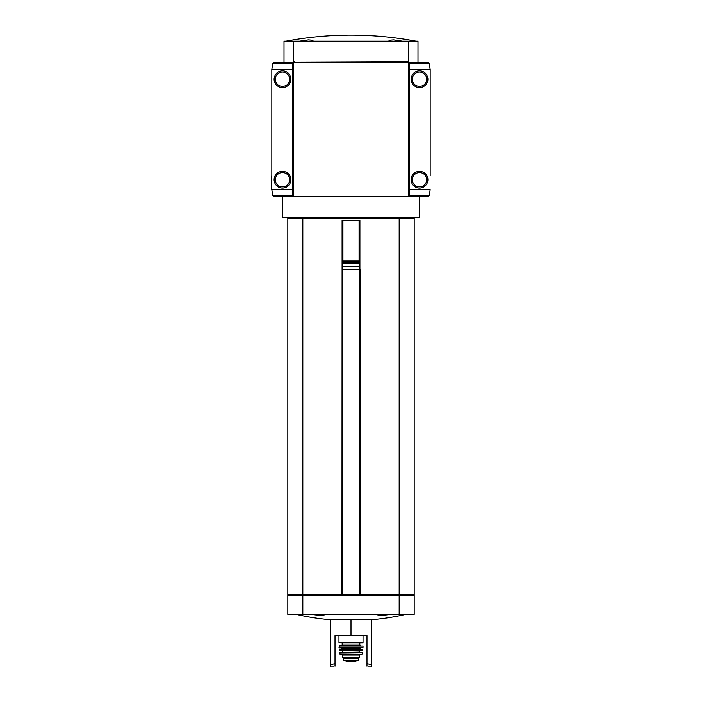 <?xml version="1.0" encoding="UTF-8"?>
<svg xmlns="http://www.w3.org/2000/svg" width="702" height="702" viewBox="0 0 702 702"><rect width="100%" height="100%" fill="white"/><g stroke="black" fill="none" stroke-linecap="round" stroke-linejoin="round"><path stroke-width="1.05" d="M299.526 41.19L308.327 39.874L313.083 40.251L311.284 41.19M390.716 41.19L388.917 40.251L393.664 39.874L402.474 41.19M351 35.1C372.859 35.109 394.533 37.136 416.023 41.19A350.158 350.158 0 0 0 285.977 41.19M358.459 660.626L343.541 660.626L343.541 658.599L358.459 658.599L358.459 660.626L358.459 658.599M359.371 655.027L359.371 657.388L342.629 657.388L342.629 655.027L341.865 654.264L360.135 654.264L359.371 655.027L342.629 655.027M390.917 614.373L380.151 615.68L377.483 614.847L377.755 614.373M324.245 614.373L324.517 614.847L321.858 615.68L311.083 614.373M330.449 619.462A242.716 210.196 -90 0 0 351 619.462A242.716 210.196 90 0 0 371.551 619.462L371.551 664.724L366.988 663.601L366.988 635.687L335.012 635.687L335.012 663.601L330.449 664.724L330.449 619.462M333.494 666.9L330.449 666.9L330.449 664.724M351 635.687L351 619.462M368.506 666.9L371.551 666.9L371.551 664.724M335.012 666.128C332.994 667.146 332.994 667.146 335.012 666.128L335.012 663.601M366.988 663.601L366.988 666.128C369.006 667.146 369.006 667.146 366.988 666.128C369.006 667.146 369.006 667.146 366.988 666.128M359.907 269.243L359.907 266.681L342.093 266.681L342.093 269.243L360.047 269.243L360.047 594.585L399.719 594.585L399.719 218.243L399.166 218.243L399.166 594.585M302.281 218.243L302.281 594.585L287.82 594.585L287.82 218.243L399.166 218.243M302.281 594.585L360.047 594.585M342.093 269.243L341.953 594.585M282.494 196.472L282.494 217.787L419.506 217.787L419.506 196.472M399.824 218.243L399.824 594.585L414.18 594.585L414.18 218.243L399.719 218.243M408.09 62.355L408.854 61.89L408.467 41.19L284.012 41.19L284.012 62.355L408.476 61.89L408.476 41.339L293.533 41.19M293.146 196.472L292.383 196.472L292.383 62.504L293.91 62.504M408.854 196.472L409.617 196.472L409.617 62.504L408.09 62.504M408.854 62.504L408.854 196.63L293.146 196.63L293.146 62.504M408.467 41.19L417.988 41.19L417.988 62.355L408.467 62.355M405.651 218.243L405.651 217.787M342.093 260.872L359.907 260.872L359.907 220.533L342.093 220.533L342.093 261.758L359.907 261.758L359.907 260.872M342.093 266.681L342.093 262.636L359.907 262.636L359.907 261.758M342.093 262.636L342.093 261.758M342.093 263.522L359.907 263.522L359.907 262.636M359.907 266.681L359.907 263.522M336.749 217.787L336.749 218.243M365.251 217.787L365.251 218.243M398.955 594.585L398.955 595.349M303.045 594.585L303.045 595.349M302.281 595.349L302.281 614.373L287.82 614.373L287.82 595.349L399.719 595.349L399.719 614.373L414.18 614.373L414.18 595.349L399.719 595.349M302.281 614.373L399.719 614.373M359.828 642.848L359.828 645.129L342.172 645.129L342.172 642.848L362.723 642.848L338.969 642.541L362.723 642.848M351 645.735L360.442 645.735L341.558 645.735L342.172 645.129M338.978 646.042L363.022 646.042L339.277 645.735L339.163 647.569L362.987 647.419L339.013 647.419M342.014 648.323L359.986 648.323L360.74 647.569L341.26 647.569L342.014 648.323L341.716 649.087L346.437 649.087M359.986 648.323L360.284 649.087L341.716 649.087M339.136 649.253L362.864 649.253L339.285 649.087L339.461 650.912L362.688 650.78L339.312 650.78M339.601 652.614L362.399 652.614L339.601 652.614L340.18 654.264L361.82 654.264L339.882 654.027M430.168 175.921L430.168 69.358L429.229 63.355L428.071 62.504L409.617 62.504M409.617 196.472L428.071 196.472L429.229 195.63L430.168 189.628L409.617 189.628M411.135 179.73A8.371 8.371 0 0 1 423.692 172.481A8.371 8.371 0 0 1 423.692 186.978A8.371 8.371 0 0 1 411.135 179.73M411.135 79.247A8.371 8.371 0 0 1 423.692 71.999A8.371 8.371 0 0 1 423.692 86.504A8.371 8.371 0 0 1 411.135 79.247M430.168 91.734L430.168 106.958M430.168 152.018L430.168 167.243M429.343 195.261L409.617 195.63M292.383 62.504L273.929 62.504L272.771 63.355L271.832 69.358L271.832 189.628L272.771 195.63L273.929 196.472L292.383 196.472M290.865 79.247A8.371 8.371 0 0 1 278.308 86.504A8.371 8.371 0 0 1 278.308 71.999A8.371 8.371 0 0 1 290.865 79.247M290.865 179.73A8.371 8.371 0 0 1 278.308 186.978A8.371 8.371 0 0 1 278.308 172.481A8.371 8.371 0 0 1 290.865 179.73M271.832 167.243L271.832 152.018M271.832 106.958L271.832 91.734M292.383 189.628L271.762 189.628L271.762 175.921M272.657 63.724L292.383 63.355M293.146 62.654L408.854 62.654M293.146 41.339L293.524 61.89L293.146 41.339M408.09 62.654L408.09 61.89M293.91 62.654L293.91 61.89M302.834 218.243L302.834 594.585M302.176 218.243L302.176 594.585M342.927 260.872L342.927 220.533M359.073 260.872L359.073 220.533M302.939 594.585L302.939 595.349M399.061 594.585L399.061 595.349M398.745 594.585L398.745 595.349M303.255 594.585L303.255 595.349M302.834 595.349L302.834 614.373M302.176 595.349L302.176 614.373M399.824 595.349L399.824 614.373M399.166 595.349L399.166 614.373M342.357 269.243L342.357 594.585M359.643 269.243L359.643 594.585M359.986 648.78L342.014 648.78M359.986 650.912L342.014 650.912M359.678 651.219L359.678 652.132L342.014 652.439M348.841 658.599L348.841 657.388M349.087 658.599L349.087 657.388M353.159 658.599L353.159 657.388M352.913 658.599L352.913 657.388M354.94 660.424L347.06 660.424M355.8 660.872L343.541 660.652M409.617 69.358L430.168 69.358M409.617 63.355L429.229 63.355M426.667 79.247A7.152 7.152 0 0 0 415.935 73.052A7.152 7.152 0 0 0 415.935 85.451A7.152 7.152 0 0 0 426.667 79.247M426.667 179.73A7.152 7.152 0 0 0 415.935 173.534A7.152 7.152 0 0 0 415.935 185.925A7.152 7.152 0 0 0 426.667 179.73M292.383 69.358L271.832 69.358M292.383 195.63L272.771 195.63M275.333 179.73A7.152 7.152 0 0 0 286.065 185.925A7.152 7.152 0 0 0 286.065 173.534A7.152 7.152 0 0 0 275.333 179.73M275.333 79.247A7.152 7.152 0 0 0 286.065 85.451A7.152 7.152 0 0 0 286.065 73.052A7.152 7.152 0 0 0 275.333 79.247M293.524 62.654L293.524 196.63M408.476 62.654L408.476 196.63M407.704 62.654L407.704 61.89M294.296 62.654L294.296 61.89M371.551 619.752A243.585 243.585 0 0 0 405.791 614.373M296.209 614.373A243.585 243.585 0 0 0 330.449 619.752M296.349 218.243L296.349 217.787M288.583 594.585L288.583 595.349M413.417 594.585L413.417 595.349M338.969 635.687L338.969 642.541M363.031 635.687L363.031 642.541M359.828 645.129L360.442 645.735M363.022 646.042L362.987 647.419M362.864 649.253L362.688 650.78M342.322 651.219L342.322 652.132M362.399 652.614L362.118 654.027M357.634 658.599L357.634 657.388M344.366 658.599L344.366 657.388M346.2 660.872L358.459 660.652M345.972 661.073L356.028 661.073"/></g></svg>
